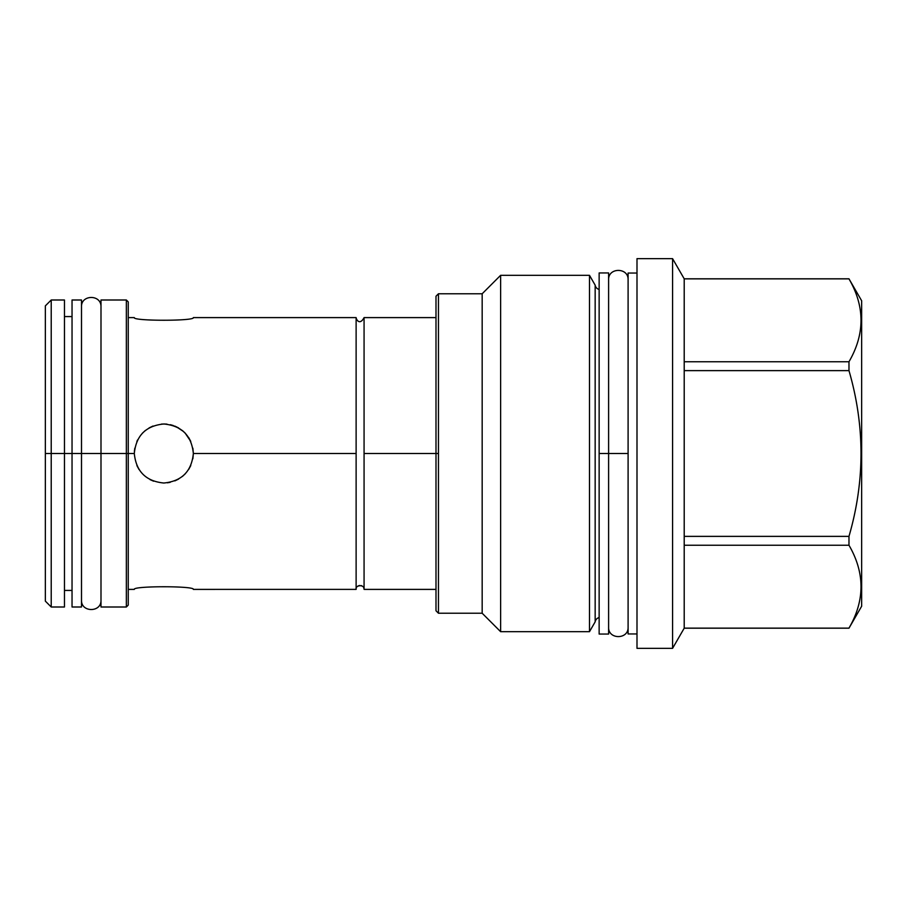 <?xml version="1.0" encoding="UTF-8"?>
<svg xmlns="http://www.w3.org/2000/svg" width="907" height="907" viewBox="0 0 907 907"><rect width="100%" height="100%" fill="white"/><g stroke="black" fill="none" stroke-linecap="round" stroke-linejoin="round"><path stroke-width="1.36" d="M45.35 562.941L45.35 453.5L54.817 453.5L45.35 453.5L54.817 453.5L45.35 453.5L45.35 344.059M128.25 453.5L134.304 453.5C136.073 471.413 145.914 481.254 163.827 483.023C181.74 481.254 191.581 471.413 193.35 453.5L356.122 453.5L356.122 589.38L356.122 453.5L193.35 453.5L356.122 453.5L356.122 317.609L356.122 453.5L193.35 453.5C191.581 435.587 181.74 425.746 163.827 423.977C145.914 425.746 136.073 435.587 134.304 453.5L128.25 453.5L128.25 605.105L126.356 606.998L126.356 453.5L81.505 453.5L100.994 453.5L81.505 453.5L100.994 453.5L92.605 453.5L100.994 453.5L100.994 600.094C101.516 612.713 80.916 612.599 81.505 600.094L81.505 306.906C80.904 294.458 101.448 294.208 100.994 306.906L100.994 606.998L126.356 606.998L126.356 300.002L100.994 300.002L100.994 453.5L126.356 453.5L126.356 300.002L128.25 301.895L128.25 453.5L104.781 453.5L134.304 453.5L128.25 453.5L128.25 589.391L134.304 589.391C132.513 585.877 195.152 585.877 193.35 589.391C195.152 585.877 132.513 585.877 134.304 589.391M64.465 316.566L72.038 316.566L72.038 453.5L64.465 453.5L64.465 300.002L51.223 300.002L51.223 453.5L45.35 453.5L45.35 601.126L51.223 606.998L51.223 453.5L45.35 453.5L51.223 453.5L45.35 453.5L45.35 305.874L51.223 300.002L51.223 453.5L72.038 453.5L64.465 453.5L64.465 590.434L72.038 590.434M72.038 592.226L72.038 453.5L51.223 453.5L64.465 453.5L64.465 606.998L51.223 606.998L51.223 453.5L64.465 453.5M163.952 423.977L167.013 424.147L163.952 423.977M193.35 317.609C195.152 321.123 132.513 321.123 134.304 317.609C132.513 321.123 195.152 321.123 193.35 317.609L356.122 317.609C356.27 319.615 359.728 325.726 364.07 317.609L364.07 589.38C364.603 584.063 355.011 585.026 356.122 589.38L193.35 589.391M150.063 479.622L153.578 481.186L150.063 479.622M182.398 476.458L185.345 473.715L182.398 476.458M174.87 480.88L178.588 479.077L174.858 480.891M139.054 469.554L136.889 465.574L139.054 469.554M188.611 437.446L190.765 441.414L185.13 433.058M167.398 482.807L170.21 482.331L167.398 482.807M188.611 469.554L190.776 465.563L188.611 469.554M192.885 458.772L193.35 453.5C191.581 471.413 181.74 481.254 163.827 483.023C145.914 481.254 136.073 471.413 134.304 453.5C136.073 435.587 145.914 425.746 163.827 423.977C181.74 425.746 191.581 435.587 193.35 453.5L192.885 458.772M193.35 453.443L192.874 448.217L193.35 453.443M185.357 433.297L182.307 430.474L185.357 433.297M178.6 427.934L174.654 426.029L178.6 427.934M166.004 424.057L161.684 424.057L166.004 424.057M153 426.029L149.065 427.934M145.347 430.474L142.308 433.285M136.878 441.437L137.626 439.895M134.78 448.217L134.304 453.443L134.78 448.217M363.979 588.609L363.752 587.917L363.979 588.609M361.893 585.877L361.099 585.571L361.893 585.877M359.682 585.457L359.093 585.571L359.682 585.457M358.299 585.877L357.653 586.296L358.299 585.877M356.122 589.38L356.213 588.609L355.646 589.391M435.995 296.226L435.995 610.774L438.455 613.234L435.995 610.774L438.455 613.234L482.173 613.234L438.455 613.234L438.455 293.766L438.455 613.234L482.173 613.234L500.63 631.691L482.173 613.234L482.173 293.766L482.173 613.234L500.63 631.691L589.482 631.691L500.63 631.691L500.63 275.309L500.63 631.691L589.482 631.691L595.162 621.851L589.482 631.691L589.482 275.309L589.482 631.691L595.162 621.851A5.295 5.295 0 0 1 599.142 617.554A5.295 5.295 0 0 0 595.162 621.851L595.162 285.149L589.482 275.309L500.63 275.309L482.173 293.766L438.455 293.766L435.995 296.226L438.455 293.766L482.173 293.766L500.63 275.309L482.173 293.766L438.455 293.766L435.995 296.226L435.995 610.774M861.65 606.239L861.65 300.761L861.65 606.239L848.975 628.188L861.65 606.239L848.975 628.188L684.207 628.188L672.575 648.346L636.997 648.346L636.997 258.654L636.997 648.346L672.575 648.346L684.207 628.188L672.575 648.346L636.997 648.346M628.097 273.041L628.097 633.959L636.997 633.959L628.097 633.959L628.097 273.041L636.997 273.041M636.997 633.959L628.097 633.959M589.482 275.309L500.63 275.309L589.482 275.309L595.162 285.149L589.482 275.309M684.207 278.88L848.975 278.88C865.017 306.509 865.017 334.139 848.975 361.768L848.975 370.623C865.017 425.871 865.017 481.129 848.975 536.377L848.975 545.232C865.017 572.861 865.017 600.491 848.975 628.12C865.017 600.491 865.017 572.861 848.975 545.232L684.207 545.232L684.207 628.188L848.975 628.12L684.207 628.12L684.207 545.232L848.975 545.232L848.975 536.377C865.017 481.129 865.017 425.871 848.975 370.623L684.207 370.623L684.207 545.232L684.207 536.377L848.975 536.377L684.207 536.377L684.207 370.623L848.975 370.623L848.975 361.768C865.017 334.139 865.017 306.509 848.975 278.88L684.207 278.88L684.207 370.623L684.207 361.768L848.975 361.768L684.207 361.768L684.207 278.88M861.65 300.761L848.975 278.812L861.65 300.761L848.975 278.812L684.207 278.812L672.575 258.654L672.575 648.346L672.575 258.654L636.997 258.654M684.207 278.812L672.575 258.654L684.207 278.812M435.995 317.609L364.07 317.609L364.07 453.5L438.455 453.5L364.07 453.5L364.07 589.38M595.162 621.851L595.162 285.149A5.295 5.295 0 0 0 599.142 289.446L599.142 453.5L628.097 453.5L608.608 453.5L628.097 453.5L608.608 453.5L608.608 287.7M595.162 285.149A5.295 5.295 0 0 0 599.142 289.446M608.608 617.406L608.608 453.5L608.608 634.061L599.142 634.061L599.142 453.5L608.608 453.5L608.608 272.939L599.142 272.939L599.142 619.3M601.035 453.5L604.822 453.5L601.035 453.5M100.994 316.566L100.994 592.226M81.494 314.774L81.494 590.434M81.494 606.998L81.494 453.5L72.038 453.5L81.494 453.5L81.494 300.002L72.038 300.002L72.038 606.998L81.494 606.998M75.825 453.5L77.719 453.5L75.825 453.5M134.383 451.301L134.508 450.031M161.605 424.057L166.049 424.057M170.357 424.703L173.339 425.553M176.491 426.834L183.599 431.573M438.455 453.5L364.07 453.5L438.455 453.5M89.895 453.5L81.494 453.5L89.895 453.5M128.25 317.609L134.304 317.609M608.608 627.145C608.019 639.73 628.676 639.73 628.097 627.145M628.097 279.855C628.676 267.27 608.019 267.27 608.608 279.855M435.995 589.391L364.546 589.391"/></g></svg>
